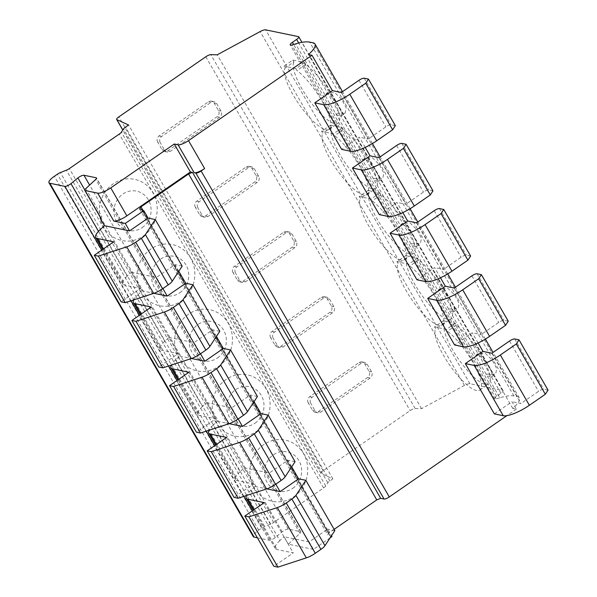 <?xml version="1.0" encoding="UTF-8"?>
<svg xmlns="http://www.w3.org/2000/svg" width="597" height="597" viewBox="0 0 597 597"><rect width="100%" height="100%" fill="white"/><g stroke="black" fill="none" stroke-linecap="round" stroke-linejoin="round"><path stroke-width="0.45" stroke-dasharray="2.98 2.24" d="M85.796 188.645L101.923 216.584L100.624 217.786M101.691 216.801A4.463 1.201 -30 0 0 100.908 218.271M365.192 147.407L359.312 137.213L341.671 149.407M402.833 212.592L396.945 202.405L379.304 214.599M440.467 277.784L434.579 267.59L416.937 279.784M478.1 342.969L472.22 332.775L454.578 344.969M486.227 374.17L495.659 374.05L496.734 368.625L492.279 360.081L485.339 353.387L478.227 353.528L475.772 356.282L499.853 397.759A44.663 12.022 -30 0 1 513.957 395.983L517.286 396.669A26.798 7.216 -30 0 1 519.323 397.901A26.798 7.216 -30 0 1 512.756 408.408L516.308 409.139L512.002 401.691L494.361 413.885M516.308 409.139L506.898 415.639M178.787 271.269L174.958 264.643L156.444 277.441L162.884 288.59M216.42 336.462L212.599 329.828L194.085 342.633L200.517 353.782M254.061 401.647L250.233 395.02L231.718 407.818L238.151 418.967M291.694 466.832L287.866 460.205L269.351 473.003L275.792 484.152M330.096 537.852L313.44 549.367L309.142 541.919L327.656 529.121L331.484 535.748M499.853 397.759L496.182 398.856A4.463 1.201 150 0 1 494.517 398.796A4.463 1.201 150 0 1 496.697 396.214L500.928 393.289A4.463 1.201 -30 0 0 503.099 390.707A4.463 1.201 -30 0 0 502.764 390.498L469.966 383.722A6.701 1.806 -30 0 0 464.459 385.438L421.564 408.676L415.146 408.527A4.463 1.201 -30 0 0 410.117 410.639L323.141 470.757A4.463 1.201 -30 0 0 320.97 473.339A4.463 1.201 -30 0 0 321.156 473.496L332.872 478.869L329.842 480.958A4.463 1.201 -30 0 0 327.835 482.809L325.723 486.01A4.463 1.201 150 0 1 323.581 487.95L273.657 522.457A4.463 1.201 150 0 1 270.672 524.069L264.672 526.464A4.463 1.201 -30 0 0 261.695 528.069L258.695 530.136A11.164 3.007 -30 0 0 253.262 536.599M157.72 142.116A4.463 4.119 -78.3 0 1 159.093 135.952L208.487 101.811A4.463 4.119 -78.3 0 1 214.166 103.094L218.472 110.549A4.463 4.119 -78.3 0 1 217.092 116.713L167.697 150.854A4.463 4.119 -78.3 0 1 162.018 149.571L157.72 142.116L160.257 142.646A4.463 4.119 -78.3 0 1 161.638 136.482L211.032 102.341A4.463 4.119 -78.3 0 1 216.711 103.624L221.009 111.072A4.463 4.119 -78.3 0 1 219.636 117.236L170.242 151.384A4.463 4.119 -78.3 0 1 164.563 150.093L160.257 142.646M195.353 207.308A4.463 4.119 -78.3 0 1 196.734 201.144L246.128 166.996A4.463 4.119 -78.3 0 1 251.807 168.287L256.106 175.734A4.463 4.119 -78.3 0 1 254.725 181.898L205.331 216.039A4.463 4.119 -78.3 0 1 199.652 214.756L195.353 207.308L197.898 207.831A4.463 4.119 -78.3 0 1 199.271 201.667L248.665 167.526A4.463 4.119 -78.3 0 1 254.344 168.809L258.65 176.264A4.463 4.119 -78.3 0 1 257.27 182.421L207.875 216.569A4.463 4.119 -78.3 0 1 202.196 215.278L197.898 207.831M232.987 272.493A4.463 4.119 -78.3 0 1 234.367 266.329L283.762 232.188A4.463 4.119 -78.3 0 1 289.441 233.472L293.739 240.919A4.463 4.119 -78.3 0 1 292.366 247.083L242.972 281.232A4.463 4.119 -78.3 0 1 237.293 279.941L232.987 272.493L235.531 273.016A4.463 4.119 -78.3 0 1 236.912 266.852L286.306 232.711A4.463 4.119 -78.3 0 1 291.985 233.994L296.284 241.449A4.463 4.119 -78.3 0 1 294.903 247.613L245.509 281.754A4.463 4.119 -78.3 0 1 239.83 280.471L235.531 273.016M270.628 337.678A4.463 4.119 -78.3 0 1 272.001 331.514L321.395 297.373A4.463 4.119 -78.3 0 1 327.074 298.657L331.38 306.112A4.463 4.119 -78.3 0 1 329.999 312.276L280.605 346.417A4.463 4.119 -78.3 0 1 274.926 345.133L270.628 337.678L273.165 338.208A4.463 4.119 -78.3 0 1 274.545 332.044L323.94 297.896A4.463 4.119 -78.3 0 1 329.619 299.187L333.917 306.634A4.463 4.119 -78.3 0 1 332.544 312.798L283.15 346.939A4.463 4.119 -78.3 0 1 277.471 345.656L273.165 338.208M308.261 402.871A4.463 4.119 -78.3 0 1 309.642 396.707L359.036 362.558A4.463 4.119 -78.3 0 1 364.715 363.849L369.013 371.297A4.463 4.119 -78.3 0 1 367.633 377.461L318.238 411.602A4.463 4.119 -78.3 0 1 312.559 410.318L308.261 402.871L310.806 403.393A4.463 4.119 -78.3 0 1 312.179 397.229L361.573 363.088A4.463 4.119 -78.3 0 1 367.252 364.371L371.558 371.819A4.463 4.119 -78.3 0 1 370.177 377.983L320.783 412.131A4.463 4.119 -78.3 0 1 315.104 410.84L310.806 403.393M415.146 408.527L210.838 54.655M421.564 408.676L217.256 54.805M464.459 385.438L260.15 31.566M330.44 125.251L342.305 127.706L343.387 129.579A37.962 10.582 55.3 0 1 369.767 162.399A37.962 10.582 55.3 0 1 375.7 188.436A37.962 10.582 55.3 0 1 346.939 165.399A37.962 10.582 55.3 0 1 331.522 127.131L330.44 125.251L321.619 131.347L333.484 133.803L334.566 135.676A37.962 10.582 55.3 0 1 360.946 168.496A37.962 10.582 55.3 0 1 366.879 194.532A37.962 10.582 55.3 0 1 338.126 171.496A37.962 10.582 55.3 0 1 322.701 133.228L321.619 131.347M368.073 190.436L379.938 192.891L381.02 194.771A37.962 10.582 55.3 0 1 407.4 227.584A37.962 10.582 55.3 0 1 413.333 253.621A37.962 10.582 55.3 0 1 384.58 230.584A37.962 10.582 55.3 0 1 369.155 192.316L368.073 190.436L359.252 196.532L371.118 198.988L372.2 200.868A37.962 10.582 55.3 0 1 398.58 233.681A37.962 10.582 55.3 0 1 404.512 259.717A37.962 10.582 55.3 0 1 375.759 236.681A37.962 10.582 55.3 0 1 360.342 198.413L359.252 196.532M405.706 255.628L417.572 258.076L418.661 259.956A37.962 10.582 55.3 0 1 445.034 292.769A37.962 10.582 55.3 0 1 450.974 318.813A37.962 10.582 55.3 0 1 422.213 295.776A37.962 10.582 55.3 0 1 406.796 257.501L405.706 255.628L396.893 261.725L408.751 264.173L409.841 266.053A37.962 10.582 55.3 0 1 436.213 298.866A37.962 10.582 55.3 0 1 442.153 324.91A37.962 10.582 55.3 0 1 413.393 301.873A37.962 10.582 55.3 0 1 397.975 263.598L396.893 261.725M443.347 320.813L455.212 323.261L456.295 325.141A37.962 10.582 55.3 0 1 482.674 357.961A37.962 10.582 55.3 0 1 488.607 383.998A37.962 10.582 55.3 0 1 459.847 360.961A37.962 10.582 55.3 0 1 444.429 322.693L443.347 320.813L434.526 326.91L446.392 329.365L447.474 331.238A37.962 10.582 55.3 0 1 473.854 364.058A37.962 10.582 55.3 0 1 479.787 390.095A37.962 10.582 55.3 0 1 451.026 367.058A37.962 10.582 55.3 0 1 435.609 328.79L434.526 326.91M292.806 60.066L293.888 61.939L285.067 68.036L283.985 66.163L292.806 60.066L304.664 62.513L305.754 64.394A37.962 10.582 55.3 0 1 332.126 97.214A37.962 10.582 55.3 0 1 338.066 123.251A37.962 10.582 55.3 0 1 309.306 100.214A37.962 10.582 55.3 0 1 293.888 61.939M304.664 62.513L295.843 68.61L283.985 66.163M341.059 116.109A13.395 3.731 55.3 0 0 336.514 102.96A13.395 3.731 55.3 0 0 325.82 94.065A13.395 3.731 55.3 0 0 325.231 95.535L335.521 113.37A13.395 3.731 55.3 0 0 341.059 116.109L345.118 113.303L346.193 107.878L341.738 99.333L334.798 92.639L327.686 92.781L325.298 95.423L295.545 43.887M295.843 68.61L296.933 70.491A37.962 10.582 55.3 0 1 323.305 103.311A37.962 10.582 55.3 0 1 329.245 129.348A37.962 10.582 55.3 0 1 300.485 106.311A37.962 10.582 55.3 0 1 285.067 68.036M496.182 398.856L291.873 44.984M448.593 308.977L438.138 291.097L440.593 288.344L447.705 288.202L454.645 294.896L459.1 303.44L458.026 308.865L448.593 308.977L475.839 356.17M410.96 243.792L400.497 225.912L402.96 223.151L410.072 223.009L417.012 229.711L421.46 238.248L420.392 243.673L410.96 243.792L438.205 290.978M373.319 178.607L362.864 160.72L365.319 157.966L372.431 157.824L379.371 164.518L383.826 173.063L382.759 178.488L373.319 178.607L400.565 225.793M345.118 113.303L335.521 113.37M512.756 408.408L308.448 54.536M491.868 353.237L520.905 403.527L512.002 401.691M454.235 288.053L481.115 334.618L472.22 332.775M416.594 222.868L443.481 269.426L434.579 267.59M378.961 157.683L405.841 204.241L396.945 202.405M341.327 92.49L368.207 139.056L359.312 137.213M313.44 549.367L288.321 544.18L299.985 533.33L95.677 179.458M331.954 536.569L330.208 536.203A8.933 2.403 -30 0 0 330.126 535.666A8.933 2.403 -30 0 0 329.447 535.255L327.753 534.905L329.126 532.815L334.133 529.352M257.382 537.785L269.225 540.233A4.463 1.201 -30 0 0 275.277 537.524L282.194 531.83A4.463 1.201 150 0 1 288.247 529.121L300.448 531.636A4.463 1.201 150 0 1 300.784 531.845A4.463 1.201 150 0 1 299.985 533.33M288.321 544.18L284.015 536.725L309.142 541.919M548.046 390.132L543.763 389.244A4.463 1.201 -30 0 0 538.546 391.333L520.905 403.527M133.646 299.925A22.328 6.015 -30 0 1 137.914 294.754L164.794 341.312L168.958 337.439L179.712 356.066L175.548 359.939L202.428 406.505L206.599 402.624L217.353 421.251L213.181 425.124L240.069 471.69L244.233 467.817L254.986 486.443L250.822 490.316L279.851 540.598L284.015 536.725M279.851 540.598A22.328 6.015 -30 0 0 275.321 548.509A22.328 6.015 -30 0 0 277.015 549.538L293.254 552.897L273.851 566.307M334.857 530.606L327.656 529.121M432.989 190.846L428.706 189.958A4.463 1.201 -30 0 0 423.482 192.047L405.841 204.241M168.958 337.439L194.085 342.633M164.794 341.312A22.328 6.015 -30 0 0 160.265 349.223A22.328 6.015 -30 0 0 161.959 350.252L178.197 353.611L158.795 367.021M219.8 331.32L212.599 329.828M137.914 294.754L142.079 290.881L153.862 293.314M470.623 256.031L466.347 255.143A4.463 1.201 -30 0 0 461.123 257.232L443.481 269.426M508.256 321.216L503.98 320.335A4.463 1.201 -30 0 0 498.756 322.425L481.115 334.618M395.348 125.654L391.072 124.773A4.463 1.201 -30 0 0 385.849 126.862L368.207 139.056M206.599 402.624L231.718 407.818M202.428 406.505A22.328 6.015 -30 0 0 197.898 414.415A22.328 6.015 -30 0 0 199.592 415.437L215.83 418.796L196.428 432.213M257.434 396.505L250.233 395.02M217.353 421.251L229.136 423.683M100.274 229.569L127.161 276.127L131.325 272.254L142.079 290.881M261.695 528.069L57.387 174.197M264.672 526.464L60.364 172.593M270.672 524.069L66.364 170.19M273.657 522.457L69.349 168.585M323.581 487.95L119.273 134.079M143.325 236.016A31.26 28.82 101.7 0 0 152.974 192.868A31.26 28.82 101.7 0 0 113.221 183.861A31.26 28.82 101.7 0 0 103.58 227.009A31.26 28.82 101.7 0 0 143.325 236.016M180.966 301.201A31.26 28.82 101.7 0 0 190.607 258.053A31.26 28.82 101.7 0 0 150.854 249.053A31.26 28.82 101.7 0 0 141.213 292.194A31.26 28.82 101.7 0 0 180.966 301.201M218.599 366.386A31.26 28.82 101.7 0 0 228.241 323.238A31.26 28.82 101.7 0 0 188.488 314.238A31.26 28.82 101.7 0 0 178.846 357.387A31.26 28.82 101.7 0 0 218.599 366.386M256.232 431.571A31.26 28.82 101.7 0 0 265.874 388.431A31.26 28.82 101.7 0 0 226.129 379.423A31.26 28.82 101.7 0 0 216.487 422.572A31.26 28.82 101.7 0 0 256.232 431.571M293.873 496.764A31.26 28.82 101.7 0 0 303.515 453.616A31.26 28.82 101.7 0 0 263.762 444.616A31.26 28.82 101.7 0 0 254.121 487.756A31.26 28.82 101.7 0 0 293.873 496.764M325.723 486.01L121.415 132.138M327.835 482.809L123.527 128.93M332.872 478.869L128.564 124.997M142.19 227.576A20.097 18.529 101.7 0 0 148.384 199.838A20.097 18.529 101.7 0 0 122.833 194.055A20.097 18.529 101.7 0 0 116.631 221.785A20.097 18.529 101.7 0 0 142.19 227.576M179.824 292.761A20.097 18.529 101.7 0 0 186.025 265.023A20.097 18.529 101.7 0 0 160.466 259.24A20.097 18.529 101.7 0 0 154.272 286.978A20.097 18.529 101.7 0 0 179.824 292.761M217.457 357.954A20.097 18.529 101.7 0 0 223.659 330.216A20.097 18.529 101.7 0 0 198.107 324.425A20.097 18.529 101.7 0 0 191.906 352.163A20.097 18.529 101.7 0 0 217.457 357.954M255.098 423.139A20.097 18.529 101.7 0 0 261.292 395.401A20.097 18.529 101.7 0 0 235.74 389.61A20.097 18.529 101.7 0 0 229.539 417.348A20.097 18.529 101.7 0 0 255.098 423.139M292.731 488.324A20.097 18.529 101.7 0 0 298.933 460.586A20.097 18.529 101.7 0 0 273.374 454.802A20.097 18.529 101.7 0 0 267.18 482.54A20.097 18.529 101.7 0 0 292.731 488.324M151.317 307.045L178.197 353.611M188.95 372.237L215.83 418.796M226.584 437.422L253.471 483.98L234.061 497.398M113.676 241.86L140.564 288.426L121.154 301.836M264.225 502.607L293.254 552.897M240.069 471.69A22.328 6.015 -30 0 0 235.531 479.6A22.328 6.015 -30 0 0 237.233 480.63L253.471 483.98M127.161 276.127A22.328 6.015 -30 0 0 122.624 284.038A22.328 6.015 -30 0 0 124.325 285.067L140.564 288.426M175.548 359.939A22.328 6.015 -30 0 0 171.287 365.11M213.181 425.124A22.328 6.015 -30 0 0 208.92 430.295M250.822 490.316A22.328 6.015 -30 0 0 246.554 495.48M179.712 356.066L191.495 358.498M295.075 461.697L287.866 460.205M182.167 266.135L174.958 264.643M142.026 210.271L330.208 536.203M244.233 467.817L269.351 473.003M254.986 486.443L266.769 488.876M131.325 272.254L156.444 277.441M139.571 208.972L327.753 534.905M143.026 210.48L329.126 532.815M362.864 160.72A13.395 3.731 55.3 0 1 363.461 159.25A13.395 3.731 55.3 0 1 374.147 168.153A13.395 3.731 55.3 0 1 378.692 181.294A13.395 3.731 55.3 0 1 373.162 178.555M342.305 127.706L333.484 133.803M331.522 127.131L322.701 133.228M343.387 129.579L334.566 135.676M400.497 225.912A13.395 3.731 55.3 0 1 401.094 224.442A13.395 3.731 55.3 0 1 411.788 233.337A13.395 3.731 55.3 0 1 416.333 246.479A13.395 3.731 55.3 0 1 410.796 243.748M379.938 192.891L371.118 198.988M369.155 192.316L360.342 198.413M381.02 194.771L372.2 200.868M438.138 291.097A13.395 3.731 55.3 0 1 438.728 289.627A13.395 3.731 55.3 0 1 449.422 298.522A13.395 3.731 55.3 0 1 453.966 311.671A13.395 3.731 55.3 0 1 448.429 308.933M417.572 258.076L408.751 264.173M406.796 257.501L397.975 263.598M418.661 259.956L409.841 266.053M475.772 356.282A13.395 3.731 55.3 0 1 476.369 354.812A13.395 3.731 55.3 0 1 487.055 363.715A13.395 3.731 55.3 0 1 491.6 376.856A13.395 3.731 55.3 0 1 486.07 374.118M455.212 323.261L446.392 329.365M444.429 322.693L435.609 328.79M456.295 325.141L447.474 331.238M305.754 64.394L296.933 70.491M205.808 56.767L410.117 410.639M323.141 470.757L118.833 116.878M469.966 383.722L265.658 29.85M502.764 390.498L298.455 36.626M335.686 113.423L362.931 160.608M513.957 395.983L309.649 42.111M517.286 396.669L312.977 42.797M396.602 145.489L423.482 192.047M434.235 210.674L461.123 257.232M471.876 275.859L498.756 322.425M358.969 80.296L385.849 126.862M509.51 341.044L538.546 391.333M401.826 143.399L428.706 189.958M439.459 208.584L466.347 255.143M477.1 273.769L503.98 320.335M364.192 78.207L391.072 124.773M514.733 338.962L543.763 389.244M300.448 531.636L96.49 178.369M288.247 529.121L89.617 185.092M282.194 531.83L84.781 189.898M275.277 537.524L98.498 231.337M269.225 540.233L252.27 510.868M243.889 496.353L214.636 445.683M206.256 431.168L177.003 380.498M168.623 365.983L139.362 315.306M130.982 300.791L101.729 250.121M258.695 530.136L54.387 176.264M329.842 480.958L125.534 127.086M321.156 473.496L122.833 129.989M141.093 314.112L161.959 350.252M178.727 379.296L199.592 415.437M216.368 444.489L237.233 480.63M103.46 248.927L124.325 285.067M254.001 509.674L277.015 549.538M141.273 209.323L329.447 535.255M496.697 396.214L293.612 44.462M500.928 393.289L298.701 43.029M159.093 135.952L161.638 136.482M162.018 149.571L164.563 150.093M167.697 150.854L170.242 151.384M217.092 116.713L219.636 117.236M218.472 110.549L221.009 111.072M214.166 103.094L216.711 103.624M208.487 101.811L211.032 102.341M196.734 201.144L199.271 201.667M199.652 214.756L202.196 215.278M205.331 216.039L207.875 216.569M254.725 181.898L257.27 182.421M256.106 175.734L258.65 176.264M251.807 168.287L254.344 168.809M246.128 166.996L248.665 167.526M234.367 266.329L236.912 266.852M237.293 279.941L239.83 280.471M242.972 281.232L245.509 281.754M292.366 247.083L294.903 247.613M293.739 240.919L296.284 241.449M289.441 233.472L291.985 233.994M283.762 232.188L286.306 232.711M272.001 331.514L274.545 332.044M274.926 345.133L277.471 345.656M280.605 346.417L283.15 346.939M329.999 312.276L332.544 312.798M331.38 306.112L333.917 306.634M327.074 298.657L329.619 299.187M321.395 297.373L323.94 297.896M309.642 396.707L312.179 397.229M312.559 410.318L315.104 410.84M318.238 411.602L320.783 412.131M367.633 377.461L370.177 377.983M369.013 371.297L371.558 371.819M364.715 363.849L367.252 364.371M359.036 362.558L361.573 363.088M519.323 397.901L493.062 352.417M485.361 339.089L455.421 287.232M447.728 273.904L417.788 222.047M410.094 208.719L380.155 156.854M372.453 143.526L342.514 91.669M300.784 531.845L96.475 177.973M320.97 473.339L122.781 130.064M160.265 349.223L140.302 314.656M197.898 414.415L177.943 379.849M235.531 479.6L215.577 445.034M122.624 284.038L102.669 249.471M275.321 548.509L253.21 510.219M330.126 535.666L142.287 210.323M494.517 398.796L290.209 44.924M503.099 390.707L301.97 42.342M325.82 94.065L327.686 92.781M378.692 181.294L382.759 178.488M363.461 159.25L365.319 157.966M366.879 194.532L375.7 188.436M416.333 246.479L420.392 243.673M401.094 224.442L402.953 223.151M404.512 259.717L413.333 253.621M453.966 311.671L458.026 308.865M438.728 289.627L440.593 288.336M442.153 324.91L450.974 318.813M491.6 376.856L495.667 374.05M476.369 354.812L478.227 353.528M479.787 390.095L488.607 383.998M329.245 129.348L338.066 123.251M167.182 152.026L164.645 151.504M214.084 101.691L211.547 101.162M204.823 217.218L202.279 216.689M251.725 166.876L249.18 166.354M242.457 282.403L239.912 281.881M289.358 232.061L286.814 231.539M280.09 347.588L277.553 347.066M326.992 297.246L324.455 296.724M317.731 412.781L315.186 412.251M364.633 362.439L362.088 361.909"/><path stroke-width="0.9" d="M204.637 168.563L201.114 171.003A4.463 1.201 -30 0 1 195.891 173.093L194.189 172.742A8.933 2.403 -30 0 0 204.637 168.563L188.51 140.623L312 55.267L308.448 54.536A26.798 7.216 -30 0 0 315.015 44.029A26.798 7.216 -30 0 0 312.977 42.797L309.649 42.111A44.663 12.022 -30 0 0 295.545 43.887L291.873 44.984A4.463 1.201 150 0 1 290.209 44.924A4.463 1.201 150 0 1 292.388 42.342L296.619 39.417A4.463 1.201 -30 0 0 298.791 36.835A4.463 1.201 -30 0 0 298.455 36.626L265.658 29.85A6.701 1.806 -30 0 0 260.15 31.566L217.256 54.805L210.838 54.655A4.463 1.201 -30 0 0 205.808 56.767L118.833 116.878A4.463 1.201 -30 0 0 116.661 119.467A4.463 1.201 -30 0 0 116.848 119.624L128.564 124.997L125.534 127.086A4.463 1.201 -30 0 0 123.527 128.93L121.415 132.138A4.463 1.201 150 0 1 119.273 134.079L69.349 168.585A4.463 1.201 150 0 1 66.364 170.19L60.364 172.593A4.463 1.201 -30 0 0 57.387 174.197L54.387 176.264A11.164 3.007 -30 0 0 48.954 182.727A11.164 3.007 -30 0 0 49.805 183.242L64.916 186.361A4.463 1.201 -30 0 0 70.968 183.652L77.886 177.951A4.463 1.201 150 0 1 83.938 175.242L96.139 177.764A4.463 1.201 150 0 1 96.475 177.973A4.463 1.201 150 0 1 95.677 179.458L85.796 188.645A4.463 1.201 -30 0 0 84.774 190.331A4.463 1.201 -30 0 0 85.058 190.525L97.684 193.13A11.164 3.007 -30 0 0 110.743 187.913L174.249 144.011L178.063 144.802A8.933 2.403 -30 0 0 188.51 140.623M142.287 210.323L141.952 209.734A8.933 2.403 -30 0 1 142.026 210.271L143.78 210.629L125.258 223.435L113.818 221.069L97.684 193.13M113.952 221.091A11.164 3.007 -30 0 0 126.87 215.845L190.376 171.951L192.495 172.391L380.677 498.323L384.065 499.025A4.463 1.201 -30 0 0 389.289 496.935L506.898 415.639M141.952 209.734A8.933 2.403 -30 0 0 141.273 209.323L139.571 208.972L140.952 206.883L188.577 173.958L192.495 172.391M84.774 190.331L100.908 218.271A4.463 1.201 -30 0 0 101.162 218.45L100.139 218.241L104.445 225.688L129.564 230.882L125.258 223.435M100.624 217.786L100.139 218.241M190.376 171.951L174.249 144.011M332.425 90.654L314.783 102.848L323.686 104.684A22.328 6.015 -30 0 0 349.797 94.244L365.76 83.207L368.468 79.095L364.192 78.207A4.463 1.201 -30 0 0 358.969 80.296L341.327 92.49L332.425 90.654L312 55.267M314.783 102.848L341.671 149.407L350.566 151.25A22.328 6.015 -30 0 0 376.685 140.81L392.647 129.773L395.348 125.654L368.468 79.095M370.065 155.839L352.424 168.033L361.319 169.876A22.328 6.015 -30 0 0 387.438 159.429L403.4 148.399L406.102 144.28L401.826 143.399A4.463 1.201 -30 0 0 396.602 145.489L378.961 157.683L370.065 155.839L365.192 147.407M352.424 168.033L379.304 214.599L388.199 216.435A22.328 6.015 -30 0 0 414.318 205.995L430.28 194.958L432.989 190.846L406.102 144.28M407.699 221.024L390.057 233.226L398.953 235.061A22.328 6.015 -30 0 0 425.071 224.621L441.034 213.584L443.743 209.465L439.459 208.584A4.463 1.201 -30 0 0 434.235 210.674L416.594 222.868L407.699 221.024L402.833 212.592M390.057 233.226L416.937 279.784L425.84 281.62A22.328 6.015 -30 0 0 451.951 271.18L467.914 260.15L470.623 256.031L443.743 209.465M445.332 286.217L427.691 298.41L436.594 300.246A22.328 6.015 -30 0 0 462.705 289.806L478.667 278.769L481.376 274.657L477.1 273.769A4.463 1.201 -30 0 0 471.876 275.859L454.235 288.053L445.332 286.217L440.467 277.784M427.691 298.41L454.578 344.969L463.473 346.812A22.328 6.015 -30 0 0 489.592 336.365L505.555 325.335L508.256 321.216L481.376 274.657M482.973 351.402L465.332 363.595L474.227 365.439A22.328 6.015 -30 0 0 500.346 354.991L516.308 343.962L519.009 339.842L514.733 338.962A4.463 1.201 -30 0 0 509.51 341.044L491.868 353.237L482.973 351.402L478.1 342.969M465.332 363.595L494.361 413.885L503.264 415.721A22.328 6.015 -30 0 0 529.375 405.281L545.337 394.244L548.046 390.132L519.009 339.842M162.884 288.59L167.197 296.067L185.712 283.269L178.787 271.269M200.517 353.782L204.831 361.252L223.353 348.454L216.42 336.462M238.151 418.967L242.472 426.445L260.986 413.646L254.061 401.647M275.792 484.152L280.105 491.629L298.619 478.831L291.694 466.832M143.78 210.629L148.078 218.084L129.564 230.882M330.096 537.852L331.954 536.569L331.484 535.748M334.133 529.352L376.759 499.89L380.677 498.323M48.954 182.727L253.262 536.599A11.164 3.007 -30 0 0 254.113 537.113L257.382 537.785M246.554 495.48A22.328 6.015 -30 0 0 246.285 498.226A22.328 6.015 -30 0 0 247.986 499.256L264.225 502.607L244.815 516.024L273.851 566.307L277.918 567.15L306.321 557.867A11.164 3.007 -30 0 0 315.291 553.262L320.94 549.359A8.933 2.403 -30 0 0 324.962 545.665L334.857 530.606L305.828 480.316L298.619 478.831M133.646 299.925A22.328 6.015 -30 0 0 133.377 302.664A22.328 6.015 -30 0 0 135.079 303.694L151.317 307.045L131.907 320.462L158.795 367.021L162.862 367.864L191.264 358.581A11.164 3.007 -30 0 0 200.234 353.976L205.875 350.073A8.933 2.403 -30 0 0 209.905 346.379L219.8 331.32L192.921 284.754L185.712 283.269M153.862 293.314L167.197 296.067M131.907 320.462L135.974 321.298L164.384 312.015A11.164 3.007 -30 0 0 173.346 307.418L178.996 303.515A8.933 2.403 -30 0 0 183.018 299.821L192.921 284.754M403.4 148.399L430.28 194.958M441.034 213.584L467.914 260.15M478.667 278.769L505.555 325.335M365.76 83.207L392.647 129.773M516.308 343.962L545.337 394.244M171.287 365.11A22.328 6.015 -30 0 0 171.011 367.849A22.328 6.015 -30 0 0 172.712 368.879L188.95 372.237L169.548 385.647L196.428 432.213L200.495 433.049L228.897 423.766A11.164 3.007 -30 0 0 237.867 419.169L243.516 415.258A8.933 2.403 -30 0 0 247.539 411.564L257.434 396.505L230.554 349.946L223.353 348.454M229.136 423.683L242.472 426.445M102.669 249.471L95.744 237.479A22.328 6.015 -30 0 1 100.274 229.569L104.445 225.688M101.154 218.45L85.058 190.525M95.744 237.479A22.328 6.015 -30 0 0 97.438 238.501L113.676 241.86L94.274 255.277L98.341 256.113L126.743 246.83A11.164 3.007 -30 0 0 135.713 242.225L141.362 238.322A8.933 2.403 -30 0 0 145.384 234.628L155.28 219.569L148.078 218.084M208.92 430.295A22.328 6.015 -30 0 0 208.651 433.034A22.328 6.015 -30 0 0 210.345 434.064L226.584 437.422L207.181 450.832L234.061 497.398L238.128 498.241L266.538 488.95A11.164 3.007 -30 0 0 275.501 484.354L281.15 480.451A8.933 2.403 -30 0 0 285.172 476.757L295.075 461.697L268.187 415.131L260.986 413.646M94.274 255.277L121.154 301.836L125.221 302.679L153.63 293.388A11.164 3.007 -30 0 0 162.593 288.791L168.242 284.888A8.933 2.403 -30 0 0 172.264 281.194L182.167 266.135L155.28 219.569M191.495 358.498L204.831 361.252M169.548 385.647L173.615 386.49L202.017 377.2A11.164 3.007 -30 0 0 210.98 372.603L216.629 368.7A8.933 2.403 -30 0 0 220.651 365.006L230.554 349.946M183.018 299.821L209.905 346.379M220.651 365.006L247.539 411.564M207.181 450.832L211.248 451.675L239.651 442.392A11.164 3.007 -30 0 0 248.621 437.788L254.27 433.885A8.933 2.403 -30 0 0 258.292 430.191L285.172 476.757M258.292 430.191L268.187 415.131M145.384 234.628L172.264 281.194M244.815 516.024L248.882 516.86L277.292 507.577A11.164 3.007 -30 0 0 286.254 502.98L291.903 499.07A8.933 2.403 -30 0 0 295.925 495.376L324.962 545.665M295.925 495.376L305.828 480.316M135.974 321.298L162.862 367.864M173.615 386.49L200.495 433.049M211.248 451.675L238.128 498.241M98.341 256.113L125.221 302.679M248.882 516.86L277.918 567.15M266.769 488.876L280.105 491.629M140.952 206.883L143.026 210.48M188.577 173.958L376.759 499.89M194.189 172.742L178.063 144.802M195.891 173.093L384.065 499.025M201.114 171.003L389.289 496.935M361.319 169.876L388.199 216.435M398.953 235.061L425.84 281.62M436.594 300.246L463.473 346.812M323.686 104.684L350.566 151.25M474.227 365.439L503.264 415.721M387.438 159.429L414.318 205.995M425.071 224.621L451.951 271.18M462.705 289.806L489.592 336.365M349.797 94.244L376.685 140.81M500.346 354.991L529.375 405.281M96.49 178.369L96.139 177.764M89.617 185.092L83.938 175.242M84.781 189.898L77.886 177.951M98.498 231.337L70.968 183.652M252.27 510.868L243.889 496.353M214.636 445.683L206.256 431.168M177.003 380.498L168.623 365.983M139.362 315.306L130.982 300.791M101.729 250.121L64.916 186.361M254.113 537.113L49.805 183.242M122.833 129.989L116.848 119.624M126.87 215.845L110.743 187.913M135.079 303.694L141.093 314.112M172.712 368.879L178.727 379.296M210.345 434.064L216.368 444.489M97.438 238.501L103.46 248.927M247.986 499.256L254.001 509.674M178.996 303.515L205.875 350.073M216.629 368.7L243.516 415.258M254.27 433.885L281.15 480.451M141.362 238.322L168.242 284.888M291.903 499.07L320.94 549.359M173.346 307.418L200.234 353.976M210.98 372.603L237.867 419.169M248.621 437.788L275.501 484.354M135.713 242.225L162.593 288.791M286.254 502.98L315.291 553.262M164.384 312.015L191.264 358.581M202.017 377.2L228.897 423.766M239.651 442.392L266.538 488.95M126.743 246.83L153.63 293.388M277.292 507.577L306.321 557.867M293.612 44.462L292.388 42.342M298.701 43.029L296.619 39.417M493.062 352.417L485.361 339.089M455.421 287.232L447.728 273.904M417.788 222.047L410.094 208.719M380.155 156.854L372.453 143.526M342.514 91.669L315.015 44.029M122.781 130.064L116.661 119.467M140.302 314.656L133.377 302.664M177.943 379.849L171.011 367.849M215.577 445.034L208.651 433.034M253.21 510.219L246.285 498.226M301.97 42.342L298.791 36.835"/></g></svg>
